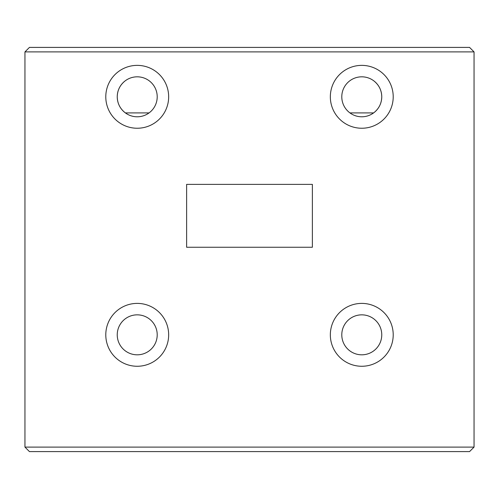 <?xml version="1.0" encoding="UTF-8"?>
<svg xmlns="http://www.w3.org/2000/svg" width="499" height="499" viewBox="0 0 499 499"><rect width="100%" height="100%" fill="white"/><g stroke="black" fill="none" stroke-linecap="round" stroke-linejoin="round"><path stroke-width="0.75" d="M125.386 112.905L149.064 112.905M349.936 112.905L373.614 112.905M381.76 334.829A19.985 19.985 0 0 0 361.775 314.844A19.985 19.985 0 0 0 341.79 334.829A19.985 19.985 0 0 0 361.775 354.814A19.985 19.985 0 0 0 381.76 334.829M157.21 334.829A19.985 19.985 0 0 0 137.225 314.844A19.985 19.985 0 0 0 117.24 334.829A19.985 19.985 0 0 0 137.225 354.814A19.985 19.985 0 0 0 157.21 334.829M168.662 334.829A31.437 31.437 0 0 0 137.225 303.392A31.437 31.437 0 0 0 105.788 334.829A31.437 31.437 0 0 0 137.225 366.266A31.437 31.437 0 0 0 168.662 334.829M393.212 334.829A31.437 31.437 0 0 0 361.775 303.392A31.437 31.437 0 0 0 330.338 334.829A31.437 31.437 0 0 0 361.775 366.266A31.437 31.437 0 0 0 393.212 334.829M125.099 80.919C120.01 84.998 117.39 90.288 117.24 96.806A19.985 19.985 0 0 0 137.225 116.791A19.985 19.985 0 0 0 157.21 96.806A19.985 19.985 0 0 0 137.225 76.821A19.985 19.985 0 0 0 117.24 96.806C117.384 103.318 120.003 108.614 125.099 112.693M373.901 112.693C378.991 108.614 381.61 103.324 381.76 96.806C381.616 90.294 378.997 84.998 373.901 80.919M341.79 96.806A19.985 19.985 0 0 0 361.775 116.791A19.985 19.985 0 0 0 381.76 96.806A19.985 19.985 0 0 0 361.775 76.821A19.985 19.985 0 0 0 341.79 96.806M330.338 96.806A31.437 31.437 0 0 0 361.775 128.243A31.437 31.437 0 0 0 393.212 96.806A31.437 31.437 0 0 0 361.775 65.369A31.437 31.437 0 0 0 330.338 96.806M105.788 96.806A31.437 31.437 0 0 0 137.225 128.243A31.437 31.437 0 0 0 168.662 96.806A31.437 31.437 0 0 0 137.225 65.369A31.437 31.437 0 0 0 105.788 96.806M186.626 184.381L186.626 247.255L312.374 247.255L312.374 184.381L186.626 184.381M24.95 51.896L29.441 47.405L469.559 47.405L474.05 51.896L24.95 51.896L24.95 447.104L474.05 447.104L469.559 451.595L29.441 451.595L24.95 447.104M474.05 51.896L474.05 447.104"/></g></svg>
